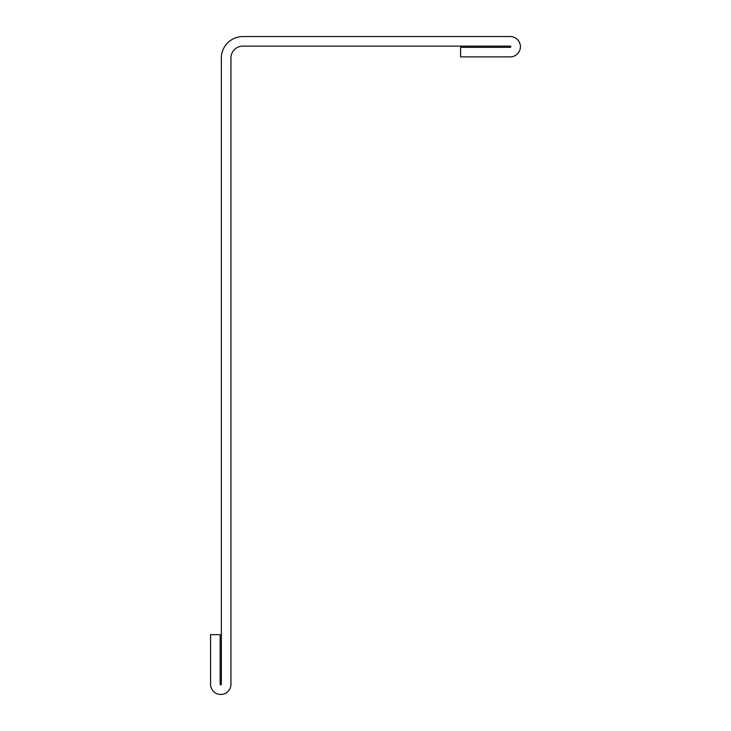 <?xml version="1.0" encoding="UTF-8"?>
<svg xmlns="http://www.w3.org/2000/svg" width="731" height="731" viewBox="0 0 731 731"><rect width="100%" height="100%" fill="white"/><g stroke="black" fill="none" stroke-linecap="round" stroke-linejoin="round"><path stroke-width="1.1" d="M221.356 58.078L221.356 684.28A0.594 0.594 0 0 1 220.762 684.883A0.594 0.594 0 0 1 220.168 684.28L220.168 634.645L210.592 634.645L210.592 684.28A10.17 10.17 0 0 0 220.762 694.45A10.17 10.17 0 0 0 230.932 684.28L230.932 58.078A11.961 11.961 0 0 1 242.893 46.117L510.238 46.117A0.594 0.594 0 0 1 510.832 46.72A0.594 0.594 0 0 1 510.238 47.314L460.594 47.314L460.594 56.881L510.238 56.881A10.17 10.17 0 0 0 520.408 46.72A10.17 10.17 0 0 0 510.238 36.55L242.893 36.55A21.528 21.528 0 0 0 221.356 58.078"/></g></svg>
